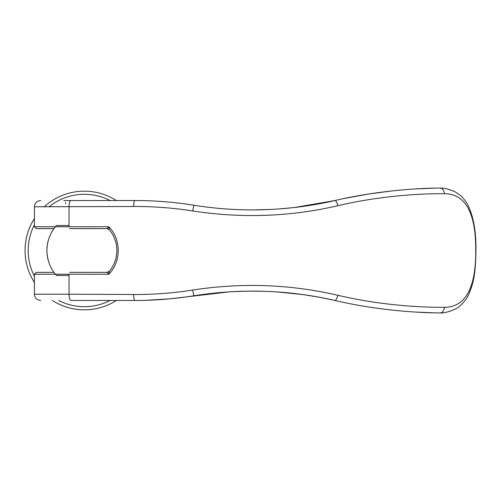 <?xml version="1.0" encoding="UTF-8"?>
<svg xmlns="http://www.w3.org/2000/svg" width="501" height="501" viewBox="0 0 501 501"><rect width="100%" height="100%" fill="white"/><g stroke="black" fill="none" stroke-linecap="round" stroke-linejoin="round"><path stroke-width="0.75" d="M69.032 275.481L56.45 275.481C50.325 268.624 47.144 260.295 46.906 250.5C47.144 240.705 50.325 232.376 56.45 225.519L69.032 225.519M65.644 203.656L65.644 202.41M65.644 294.219L34.419 294.219L34.419 274.235L36.291 272.356L53.951 272.356A37.475 37.475 0 0 1 53.945 228.638L36.291 228.638L34.419 226.765L34.419 206.781C34.794 202.993 36.88 200.914 40.662 200.538M116.382 300.462A59.331 59.331 0 0 1 52.386 300.462M34.419 282.495A59.331 59.331 0 0 1 34.419 218.499M110.132 300.462A56.206 56.206 0 0 1 58.63 300.462M34.419 276.251A56.206 56.206 0 0 1 34.419 224.749M49.054 206.781A56.206 56.206 0 0 1 110.132 200.538M44.27 206.781A59.331 59.331 0 0 1 116.382 200.538M109.362 229.746L106.982 228.638L69.626 228.638M69.626 272.356L106.982 272.356L109.281 271.348C114.228 265.342 116.752 258.391 116.858 250.5C116.752 242.603 114.228 235.658 109.281 229.652L109.381 229.765M433.847 188.176L415.686 188.921M192.716 210.94A6.244 0.551 -80.9 0 1 194.181 205.26C213.226 208.335 232.652 209.881 252.46 209.906C232.865 209.9 213.439 208.353 194.181 205.26C174.379 202.097 154.602 200.525 134.857 200.538L70.948 200.538C69.771 200.863 69.132 202.949 69.032 206.781L69.032 226.765L108.742 226.74C121.348 239.09 121.348 261.904 108.742 274.26L69.032 274.235L69.032 294.219L133.654 294.507C153.519 294.594 173.202 293.11 192.716 290.06C241.707 282.508 290.073 284.242 337.806 295.258C374.454 304.013 415.442 307.62 444.406 307.27C467.94 307.363 475.988 282.927 475.725 250.5C475.981 218.154 468.003 193.649 444.393 193.73C415.417 193.386 374.441 196.987 337.806 205.742C290.06 216.758 241.695 218.492 192.716 210.94C173.202 207.884 153.519 206.406 133.654 206.493L34.419 206.781M40.662 300.462C36.88 300.086 34.794 298.001 34.419 294.219L69.032 294.219A6.244 2.004 90 0 0 71.036 300.462L134.857 300.462C154.602 300.475 174.379 298.897 194.181 295.734C241.845 288.282 288.776 289.86 334.975 300.462L320.446 297.425L302.698 294.538L276.928 291.908M71.036 300.462L134.857 300.462A6.244 1.209 90 0 1 133.654 294.507M278.938 208.948L294.256 207.52L334.975 200.538C308.297 206.719 280.792 209.838 252.46 209.906L269.256 209.518M70.948 200.538L63.771 200.538M104.991 200.538L128.081 200.538M146.029 300.293L169.971 298.815L230.028 291.776L248.308 291.119L264.804 291.3M401.288 189.998L398.783 190.223M391.982 190.919L368.11 194.106L344.419 198.459M433.847 312.824L415.598 312.073M109.381 271.229L108.742 274.26L107.057 272.406L109.368 271.248M337.806 295.258A6.244 1.591 103 0 1 334.975 300.462C371.848 309.223 413.037 312.887 439.991 312.925A6.25 4.409 89.9 0 0 440.128 312.925C445.201 313.444 457.056 309.361 460.075 305.798C464.408 301.677 467.208 298.026 468.485 294.845C475.161 280.216 475.562 266.764 475.95 250.5C476.213 232.163 473.595 217.127 468.097 205.397C464.371 198.596 460.72 195.622 459.154 194.457L455.04 191.814C448.959 189.109 443.986 187.862 440.122 188.075A6.244 4.403 -90 0 0 439.978 188.069C413.031 188.113 371.842 191.777 334.975 200.538A6.244 1.591 -103 0 1 337.806 205.742M389.897 309.85L398.79 310.77M444.406 307.27A6.25 4.409 89.9 0 1 440.128 312.925M444.4 193.73A6.244 4.403 -90 0 0 440.122 188.075M107.057 228.594L109.281 229.652L108.742 226.74L106.982 228.638L108.773 229.207M108.773 271.792L107.057 272.406M34.419 226.765L69.032 226.765M34.419 274.235L69.032 274.235M133.654 206.493A6.244 1.209 -90 0 1 134.857 200.538M192.716 290.06A6.244 0.551 80.9 0 0 194.181 295.734"/></g></svg>
